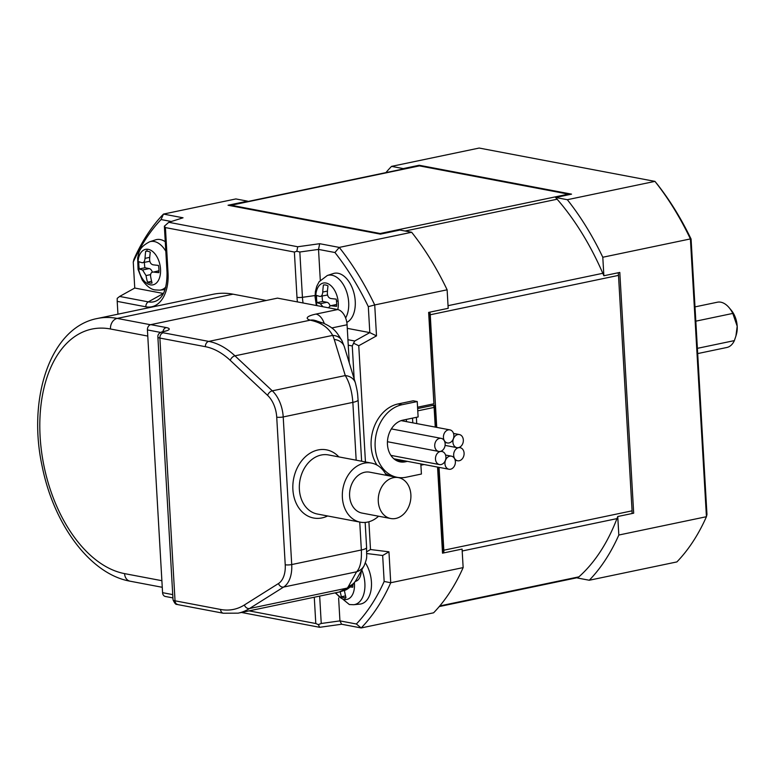 <?xml version="1.0" encoding="UTF-8"?>
<svg xmlns="http://www.w3.org/2000/svg" width="776" height="776" viewBox="0 0 776 776"><rect width="100%" height="100%" fill="white"/><g stroke="black" fill="none" stroke-linecap="round" stroke-linejoin="round"><path stroke-width="1.16" d="M398.457 477.618L369.793 472.186A20.816 16.15 100.7 0 0 364.739 472.245A20.816 16.15 100.7 0 0 349.617 496.039A20.816 16.15 100.7 0 0 362.033 513.082L390.697 518.513A20.816 16.15 100.7 0 0 395.75 518.455A20.816 16.15 100.7 0 0 410.873 494.661A20.816 16.15 100.7 0 0 398.457 477.618A20.816 16.15 100.7 0 0 393.403 477.676A20.816 16.15 100.7 0 0 378.3 498.27A20.816 16.15 100.7 0 0 390.697 518.513M735.92 336.008L736.395 334.34A18.498 11.106 -101.8 0 0 737.2 326.26L735.92 336.008L734.368 340.606L697.382 348.346M695.82 321.167L732.796 313.426L737.2 326.26A18.498 11.106 -101.8 0 0 731.399 310.419L729.188 307.762A23.125 13.881 78.2 0 1 732.796 313.426M694.995 306.889L717.383 302.213A23.125 13.881 78.2 0 1 720.807 302.194A23.125 13.881 78.2 0 1 729.188 307.762M734.368 340.606A23.125 13.881 78.2 0 1 726.85 347.483L697.682 353.584M378.572 516.215A30.06 23.329 -79.3 0 1 367.611 522.083A30.06 23.329 -79.3 0 1 360.306 522.17A30.06 23.329 -79.3 0 1 342.381 497.552A30.06 23.329 -79.3 0 1 364.216 463.185A30.06 23.329 -79.3 0 1 371.51 463.097A30.06 23.329 -79.3 0 1 386.322 475.319M359.744 522.064L361.354 549.99C361.8 560.835 360.209 568.1 356.582 571.805L348.482 586.336A70.567 12.28 -19.4 0 1 347.231 588.082A13.871 13.066 40.9 0 0 353.158 584.289A13.871 13.066 40.9 0 0 353.167 584.279L356.058 580.215A13.871 13.405 -150.9 0 1 356.058 580.215A13.871 13.405 -150.9 0 1 348.482 586.336M331.759 327.967L347.076 324.766A13.871 8.332 -101.8 0 0 337.686 309.546L315.968 314.086A23.125 4.472 -3.3 0 0 310.322 320.158A30.186 0.582 13 0 0 312.563 320.74A92.499 55.542 78.2 0 1 318.878 322.894C324.979 325.571 329.577 329.742 332.661 335.397A71.208 37.035 -164.6 0 1 334.252 339.481L345.272 375.565C349.501 382.452 352.023 391.385 352.847 402.375L356.174 460.187M365.156 522.432L366.611 547.565A13.871 2.687 176.7 0 1 361.354 549.99L291.718 564.559L283.211 416.945A27.752 16.665 -101.8 0 0 272.298 390.832L345.272 375.565A13.871 11.252 -17 0 1 355.398 382.937A13.871 11.252 -17 0 1 355.398 382.946C358.153 394.111 357.561 395.032 358.095 399.95L361.626 461.216M366.611 547.565C366.291 557.605 367.979 555.829 364.177 565.626A13.871 13.405 -150.9 0 1 364.157 565.665A13.871 13.405 -150.9 0 1 356.582 571.805L283.609 587.063A27.752 16.665 78.2 0 0 291.718 564.559A4.627 0.892 -3.3 0 1 285.228 564.773A23.125 13.881 78.2 0 1 278.477 583.523A4.627 3.608 57.8 0 0 283.609 587.063L249.523 608.52L347.231 588.082L339.19 592.02L238.145 613.156A92.499 55.542 -101.8 0 0 249.523 608.52A4.627 3.608 57.8 0 1 244.382 604.979A87.882 52.768 78.2 0 1 220.549 609.451L175.036 600.818L159.885 338.064L205.398 346.688A87.882 52.768 78.2 0 1 230.288 360.394L267.633 395.391A23.125 13.881 78.2 0 1 276.722 417.158A4.627 0.892 -3.3 0 0 283.211 416.945L352.847 402.375A13.871 2.687 -3.3 0 0 358.095 399.95M334.252 339.481A13.871 11.252 -17 0 1 344.379 346.853L355.398 382.937M267.633 395.391A4.627 2.813 -46.9 0 1 272.298 390.832L234.953 355.835L332.661 335.397A13.871 10.816 -25.3 0 1 342.051 340.887A13.871 10.816 -25.3 0 1 342.061 340.887C335.765 330.275 333.496 328.102 323.786 323.311L314.804 320.381M318.878 322.894A13.871 10.234 -66.9 0 1 323.786 323.311M337.686 309.546L277.488 298.13L150.777 324.64A4.627 3.589 100.7 0 0 147.421 329.926L160.574 332.419M312.563 320.74A13.871 10.641 -75.7 0 1 316.424 320.808M205.398 346.688A4.627 3.589 -79.3 0 1 208.763 341.401L310.322 320.158A13.871 11.853 -74.4 0 1 314.843 320.391M355.369 581.36L355.418 581.35A13.871 8.332 -101.8 0 0 361.209 570.961M162.262 587.296L130.087 581.195C90.2 574.211 53.719 524.304 42.195 466.454C27.179 398.059 50.508 327.356 97.301 318.5L213.148 294.269A134.132 80.539 78.2 0 1 233.033 294.182L266.255 300.477M117.942 314.183L117.205 301.379L145.869 306.811A39.343 23.629 -101.8 0 0 168.033 272.9L165.424 227.591L294.376 252.045L296.82 251.279L299.827 252.006L318.519 249.406L334.951 252.52A235.885 141.63 78.2 0 1 368.319 306.646L369.812 332.613L354.69 341.013L347.939 339.723M314.28 597.239L315.793 623.526L249.067 610.877M172.738 594.61L162.572 592.68L147.421 329.926M162.572 592.68A4.627 3.589 100.7 0 0 165.327 596.463L172.932 597.908M347.076 324.766L349.268 362.877M241.452 612.468L319.673 627.299L341.624 624.243L361.189 627.949L433.6 612.807A240.511 144.404 -101.8 0 0 463.146 567.596L390.735 582.737L388.951 551.814L382.665 555.5L366.738 553.521M417.556 407.216L433.91 403.792L428.643 312.408L448.188 308.324L447.121 289.807A240.511 144.404 -101.8 0 0 411.658 232.266L339.248 247.408L319.673 243.703L297.732 246.758L168.78 222.305L164.376 226.194M165.424 227.591L164.366 226.165L167.034 272.405C167.131 287.042 163.94 296.335 157.45 300.293A34.881 20.942 78.2 0 1 148.303 301.874L119.64 296.442L117.205 298.353L117.205 301.379M297.732 246.758L296.82 251.279M315.793 623.526L318.344 624.641L319.673 627.299M318.344 624.641L321.245 623.487L319.673 596.104M348.249 345.184L352.265 345.95L354.69 341.013M352.265 345.95L354.166 378.901M388.951 551.814L370.501 549.534L366.747 551.736M365.447 461.943L358.755 345.737L353.449 343.147M370.501 549.534L368.901 521.763M319.673 243.703L318.519 249.406L320.294 280.233M168.78 222.305L183.039 217.794L163.474 214.079L235.875 198.937L247.593 201.159L228.047 205.242L380.385 234.129L399.941 230.045L411.658 232.266M119.64 296.442L134.752 288.041L133.259 262.075A235.885 141.63 78.2 0 1 161.049 219.55L171.341 221.499M163.387 293.474L134.752 288.041M356.368 624.001L361.189 627.949A240.511 144.404 78.2 0 0 390.735 582.737L384.159 581.466A235.885 141.63 78.2 0 1 356.368 624.001L339.936 620.887L321.245 623.487M338.617 597.986L339.936 620.887L341.624 624.243M358.755 345.737L376.505 335.882L369.812 332.613L347.279 328.345M382.665 555.5L384.159 581.466M407.419 461.371L405.315 461.807A21.272 16.509 -79.3 0 1 400.154 461.875A21.272 16.509 -79.3 0 1 387.476 441.175A21.272 16.509 -79.3 0 1 402.919 420.136L418.118 416.954L417.236 401.551L413.22 400.785L398.01 403.966A37.005 28.712 100.7 0 0 373.644 428.265A37.005 28.712 100.7 0 0 376.981 465.076M376.505 335.882L374.721 304.949L447.121 289.807M463.146 567.596L462.079 549.078L442.524 553.172L437.557 467.084M424.103 464.533L420.902 465.202M385.332 473.457A37.005 28.712 100.7 0 0 393.209 476.561L397.225 477.327A37.005 28.712 100.7 0 0 406.207 477.211L421.416 474.029L420.825 463.912M365.38 562.891A25.443 15.277 78.2 0 1 371.2 588.965A25.443 15.277 78.2 0 1 359.889 604.116L353.643 604.717A24.754 14.86 78.2 0 0 361.791 569.923M345.611 317.966A24.754 14.86 78.2 0 0 346.814 292.348A24.754 14.86 78.2 0 0 331.944 275.228A24.754 14.86 78.2 0 0 327.326 275.49L333.302 273.55A25.443 15.277 78.2 0 1 338.035 273.268A25.443 15.277 78.2 0 1 354.661 296.286A25.443 15.277 78.2 0 1 346.804 322.37M368.319 306.646L374.721 304.949A240.511 144.404 78.2 0 0 339.248 247.408L334.951 252.52M133.259 262.075L133.928 259.291A240.511 144.404 78.2 0 1 163.474 214.079L161.049 219.55M247.001 201.673A229.871 138.021 78.2 0 1 247.593 201.159M165.821 251.249A24.754 14.86 78.2 0 0 154.22 241.52A24.754 14.86 78.2 0 0 149.603 241.792L155.569 239.842A25.443 15.277 78.2 0 1 160.312 239.571A25.443 15.277 78.2 0 1 165.269 241.724M417.236 401.551L402.026 404.733A37.005 28.712 100.7 0 0 375.186 441.331A37.005 28.712 100.7 0 0 397.225 477.327M442.853 553.104L437.897 467.152M433.91 403.792L428.973 312.34M434.317 405.091L417.643 408.574M603.864 275.761L602.797 257.244L690.407 238.921L706.432 516.709L618.821 535.033L617.745 516.515L633.682 513.188L619.801 272.425L603.864 275.761A229.871 138.021 -101.8 0 0 602.807 273.298A229.871 138.021 -101.8 0 0 557.139 199.219A229.871 138.021 78.2 0 0 555.616 197.482L571.543 194.145L419.195 165.259L403.268 168.596A229.871 138.021 -101.8 0 0 402.676 169.11M569.613 194.553A9.254 5.558 -101.8 0 0 568.41 194.136L380.153 233.508A9.254 5.558 78.2 0 1 381.355 233.935M380.153 233.508L231.17 205.262L419.428 165.88A9.254 5.558 -101.8 0 0 418.06 165.889L229.803 205.271A9.254 5.558 78.2 0 1 231.17 205.262M229.182 205.465A9.254 5.558 78.2 0 1 229.803 205.271M618.821 535.033A240.511 144.404 78.2 0 1 589.275 580.244L577.557 578.023A229.871 138.021 -101.8 0 0 578.915 576.84A229.871 138.021 -101.8 0 0 616.959 518.62A229.871 138.021 78.2 0 0 617.745 516.515M412.522 418.128L412.793 422.842M416.731 423.589L416.373 417.313M395.382 459.091L394.47 459.276M631.965 513.547A9.254 5.558 -101.8 0 0 632.081 510.831L443.824 550.213A9.254 5.558 78.2 0 1 443.707 552.919M443.824 550.213L439.041 467.365M436.733 427.382L430.243 314.765L618.501 275.383A9.254 5.558 -101.8 0 0 618.123 272.774M429.865 312.156A9.254 5.558 78.2 0 1 430.243 314.765M403.268 168.596L391.55 166.374L479.17 148.051L654.944 181.38L567.324 199.704A240.511 144.404 78.2 0 1 602.797 257.244M567.324 199.704L555.616 197.482M385.905 172.611A240.511 144.404 78.2 0 1 391.55 166.374M568.41 194.136L419.428 165.88M419.195 165.259L418.118 165.88M406.352 419.409L406.488 421.649M632.081 510.831L618.501 275.383M344.457 590.429L344.534 591.021A64.651 50.159 100.7 0 0 345.98 597.627A16.189 9.719 78.2 0 1 344.748 597.724A16.189 9.719 78.2 0 1 341.401 596.754A64.651 50.159 -79.3 0 1 340.247 591.787M327.462 291.078L322.758 292.057A64.651 50.159 -79.3 0 1 323.417 285.005A16.189 9.719 78.2 0 1 328.005 285.878A64.651 50.159 100.7 0 0 327.346 292.93C327.404 296.044 328.558 297.906 330.789 298.508A64.651 12.503 -3.3 0 0 336.163 299.109A16.189 9.719 78.2 0 1 336.493 301.127A16.189 9.719 78.2 0 1 336.58 306.355A64.651 12.503 176.7 0 1 331.207 305.754L336.677 304.609M328.413 307.791L330.334 305.783L331.207 305.754M330.072 305.851A5.093 3.055 -101.8 0 0 326.997 302.291L320.313 303.688L322.991 306.762M320.313 303.688A64.651 12.503 176.7 0 1 317.045 302.65A16.189 9.719 78.2 0 1 316.724 300.632A16.189 9.719 78.2 0 1 316.627 295.404A64.651 12.503 -3.3 0 0 319.896 296.442C321.487 296.568 322.447 295.113 322.758 292.057M654.944 181.38A240.511 144.404 78.2 0 1 690.407 238.921L691.086 239.066A236.806 142.183 78.2 0 0 657.291 184.251L654.944 181.38M149.729 257.37L145.034 258.36A64.651 50.159 -79.3 0 1 145.694 251.308A16.189 9.719 78.2 0 1 146.926 251.211A16.189 9.719 78.2 0 1 150.282 252.181A64.651 50.159 100.7 0 0 149.623 259.223C149.681 262.346 150.825 264.209 153.056 264.81A64.651 12.503 -3.3 0 0 158.44 265.402A16.189 9.719 78.2 0 1 158.857 272.657A64.651 12.503 176.7 0 1 153.473 272.056L158.944 270.911M151.621 281.31L147.479 282.183A16.189 9.719 78.2 0 0 150.825 283.143A16.189 9.719 78.2 0 0 152.057 283.046A64.651 50.159 100.7 0 1 150.612 276.44C150.331 273.511 151.281 272.046 153.473 272.056L158.954 270.756M589.275 580.244L676.885 561.921A240.511 144.404 78.2 0 0 706.432 516.709L706.965 514.478L691.086 239.066M440.312 451.419A6.664 5.17 100.7 0 0 445.143 444.832A6.664 5.17 100.7 0 0 441.175 438.353A6.664 5.17 100.7 0 0 439.565 438.372A6.664 5.17 100.7 0 0 434.725 445.987A6.664 5.17 100.7 0 0 438.702 451.438A6.664 5.17 100.7 0 0 440.312 451.419M459.256 460.75A6.664 5.17 100.7 0 0 464.087 454.164A6.664 5.17 100.7 0 0 460.12 447.684A6.664 5.17 100.7 0 0 458.5 447.704A6.664 5.17 100.7 0 0 453.669 455.318A6.664 5.17 100.7 0 0 457.636 460.769A6.664 5.17 100.7 0 0 459.256 460.75M449.789 456.172A6.664 5.17 100.7 0 0 444.958 462.758A6.664 5.17 100.7 0 0 448.926 469.238A6.664 5.17 100.7 0 0 450.546 469.218A6.664 5.17 100.7 0 0 455.376 461.604A6.664 5.17 100.7 0 0 451.409 456.152A6.664 5.17 100.7 0 0 449.789 456.172M443.435 437.509A6.664 5.17 100.7 0 0 447.412 442.97A6.664 5.17 100.7 0 0 449.032 442.95A6.664 5.17 100.7 0 0 453.863 436.355A6.664 5.17 100.7 0 0 449.896 429.875A6.664 5.17 100.7 0 0 448.276 429.894A6.664 5.17 100.7 0 0 443.435 437.509M441.069 464.552A6.664 5.17 100.7 0 0 445.909 456.938A6.664 5.17 100.7 0 0 441.932 451.486A6.664 5.17 100.7 0 0 440.322 451.506A6.664 5.17 100.7 0 0 435.491 458.092A6.664 5.17 100.7 0 0 439.459 464.572A6.664 5.17 100.7 0 0 441.069 464.552M452.912 442.184A6.664 5.17 100.7 0 0 456.88 447.636A6.664 5.17 100.7 0 0 458.5 447.616A6.664 5.17 100.7 0 0 463.33 441.02A6.664 5.17 100.7 0 0 459.363 434.55A6.664 5.17 100.7 0 0 457.743 434.57A6.664 5.17 100.7 0 0 452.912 442.184M341.401 596.754L345.543 595.89M352.867 584.619A16.189 9.719 78.2 0 1 352.779 587.228A64.651 12.503 176.7 0 1 350.354 586.986M319.896 296.442L327.336 295.035A5.093 3.055 -101.8 0 0 327.54 294.987M317.045 302.65L322.68 301.476A16.189 9.719 78.2 0 1 322.166 296.122M326.997 302.291L322.68 301.476M145.034 258.36C144.714 261.405 143.764 262.87 142.163 262.744L149.603 261.337A5.093 3.055 -101.8 0 0 149.816 261.279M152.339 272.153A5.093 3.055 -101.8 0 0 149.273 268.593L142.58 269.99A64.651 12.503 176.7 0 1 139.321 268.952A16.189 9.719 78.2 0 1 138.904 261.696A64.651 12.503 -3.3 0 0 142.163 262.744M139.321 268.952L144.947 267.769A16.189 9.719 78.2 0 1 144.433 262.424M149.273 268.593L144.947 267.769M142.58 269.99L146.024 275.567L150.573 274.617M147.479 282.183A64.651 50.159 -79.3 0 1 146.024 275.567M371.51 463.097L328.51 454.94A30.06 23.329 100.7 0 0 321.215 455.027A30.06 23.329 100.7 0 0 299.381 489.404A30.06 23.329 100.7 0 0 317.316 514.013L360.306 522.17M338.84 456.899A34.687 26.918 100.7 0 0 318.082 449.954A34.687 26.918 100.7 0 0 292.892 489.617A34.687 26.918 100.7 0 0 322.001 517.912A34.687 26.918 100.7 0 0 327.637 515.972M276.722 417.158L285.228 564.773M278.477 583.523L244.382 604.979M230.288 360.394A4.627 2.813 -46.9 0 1 234.953 355.835A92.499 55.542 -101.8 0 0 208.763 341.401L163.241 332.778A4.627 3.589 100.7 0 0 159.885 338.064A9.254 1.785 -3.3 0 1 157.887 337.075L173.038 599.838A9.254 1.785 176.7 0 0 175.036 600.818A4.627 3.589 100.7 0 0 177.791 604.601L223.313 613.234L238.145 613.156M220.549 609.451A4.627 3.589 100.7 0 0 223.313 613.234M163.241 332.778A4.627 0.892 176.7 0 1 163.998 331.468A13.871 2.687 -3.3 0 0 166.258 327.569L150.777 324.64M157.887 337.075C157.606 334.34 159.41 332.477 163.309 331.478A4.627 2.774 78.2 0 1 163.998 331.468M294.376 252.045L296.985 297.344A39.343 23.629 -101.8 0 0 297.421 301.912M166.258 327.569A4.627 3.589 100.7 0 0 162.97 331.546M315.968 314.086A13.871 8.332 78.2 0 1 324.252 323.514M97.301 318.5A134.132 80.539 78.2 0 1 117.186 318.412L233.033 294.182M150.457 324.727L117.186 318.412A9.254 7.178 -79.3 0 0 110.464 328.985L147.77 336.066M303.057 302.98A34.881 20.942 78.2 0 1 302.436 297.315L299.827 252.006M296.985 297.344A4.627 0.892 -3.3 0 0 302.436 297.315L315.056 295.549M168.033 272.9A4.627 0.892 176.7 0 1 167.034 272.405M145.869 306.811A4.627 3.589 -79.3 0 1 148.303 301.874L163.377 293.503M161.883 580.7L124.567 573.619A124.878 74.981 78.2 0 1 40.119 436.626A124.878 74.981 78.2 0 1 110.464 328.985M130.087 581.195A9.254 7.178 -79.3 0 1 124.567 573.619M398.01 403.966L402.026 404.733M602.807 273.298L448.043 305.676M405.091 231.025L557.139 199.219M165.763 287.091A24.754 14.86 78.2 0 1 159.72 290.146L165.007 289.632M578.915 576.84L439.769 605.94M462.186 550.999L616.959 518.62M395.372 459.925L405.315 461.807M417.769 410.844L434.123 407.419L435.258 427.101M433.095 405.344L433.318 405.382A1.853 1.436 -79.3 0 0 432.872 405.392A1.853 1.115 78.2 0 1 434.123 407.419L434.822 407.099L435.986 427.236M354.38 582.786A18.129 10.883 78.2 0 1 345.398 599.547A18.129 10.883 78.2 0 1 344.243 599.421A18.129 10.883 78.2 0 1 335.989 592.699M337.793 309.566A18.129 10.883 -101.8 0 0 338.094 301.069A18.129 10.883 -101.8 0 0 325.998 283.036A18.129 10.883 -101.8 0 0 315.784 298.663A18.129 10.883 -101.8 0 0 315.958 300.516A18.129 10.883 -101.8 0 0 317.035 305.628M148.274 249.339A18.129 10.883 78.2 0 1 160.457 268.292A18.129 10.883 78.2 0 1 151.475 284.967A18.129 10.883 78.2 0 1 150.321 284.84A18.129 10.883 78.2 0 1 138.128 265.887A18.129 10.883 78.2 0 1 147.11 249.212A18.129 10.883 78.2 0 1 148.274 249.339M345.398 599.547A64.757 51.274 -88.6 0 1 344.748 597.724M338.094 301.069A64.757 7.256 173 0 1 336.493 301.127M147.11 249.212A64.757 51.274 91.4 0 0 146.926 251.211M351.809 585.705L352.867 585.492M364.157 565.665L356.058 580.205M344.379 346.853L342.061 340.887M353.158 584.289C345.873 590.972 346.203 589.76 339.19 592.02M177.791 604.601C177.054 603.437 176.278 606.832 173.038 599.838M163.309 331.478L165.821 331.032M439.245 606.56L578.149 577.509M353.643 604.717L349.326 604.523L335.154 592.874M327.326 275.49L319.149 281.707L316.753 286.286L315.376 291.66L315.066 296.907L316.365 305.501M149.603 241.792C138.157 247.796 139.224 252.753 137.643 257.962L138.06 269.437L142.212 280C146.751 286.286 151.145 289.594 155.404 289.943L159.72 290.146M434.822 407.099A1.853 1.853 0 0 0 433.318 405.382M441.175 438.353L391.366 428.905M460.12 447.684L459.014 447.471M448.926 469.238L393.888 458.8M447.412 442.97L444.968 442.504M441.932 451.486L440.826 451.273M456.88 447.636L445.094 445.395M352.013 585.511L352.876 585.337M330.334 305.783L336.677 304.454M457.636 460.769L455.192 460.304M438.702 451.438L387.447 441.719M449.896 429.875L401.124 420.631M439.459 464.572L390.881 455.366M451.409 456.152L445.56 455.046M459.363 434.55L453.514 433.435"/></g></svg>
